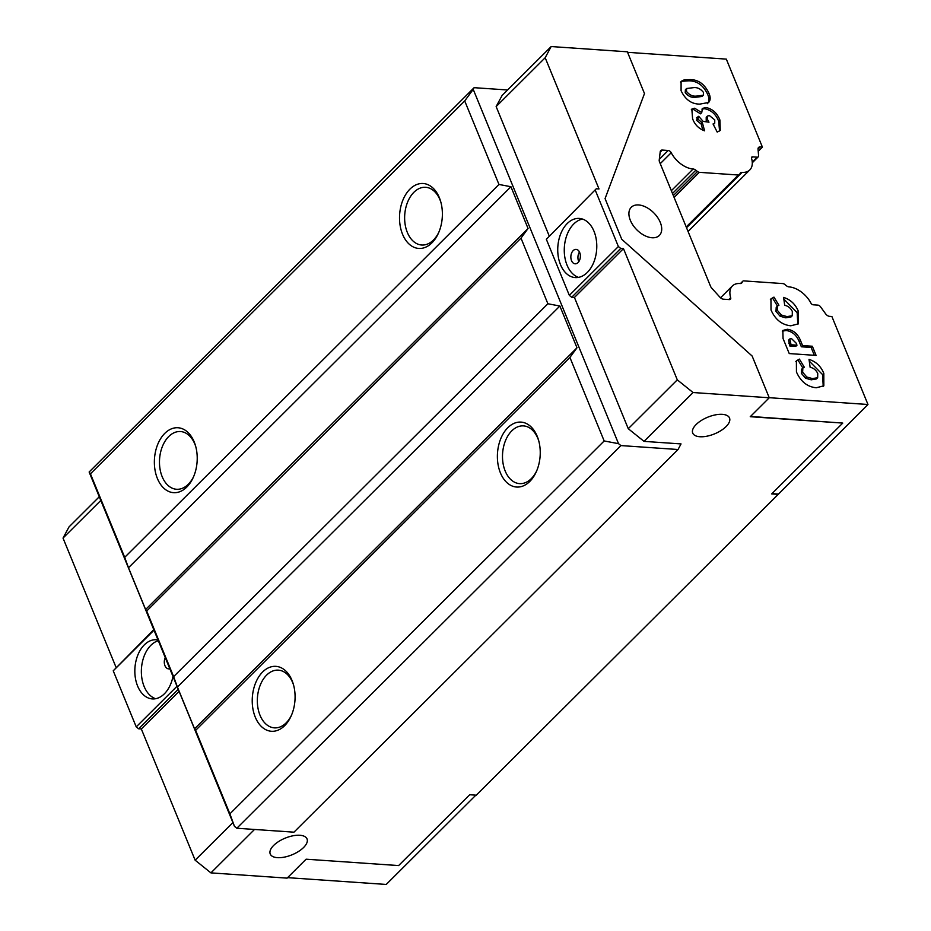 <?xml version="1.0" encoding="UTF-8"?>
<svg xmlns="http://www.w3.org/2000/svg" width="931" height="931" viewBox="0 0 931 931"><rect width="100%" height="100%" fill="white"/><g stroke="black" fill="none" stroke-linecap="round" stroke-linejoin="round"><path stroke-width="1.4" d="M726.087 426.573A19.888 9.007 -22.3 0 1 706.862 436.208A19.888 9.007 -22.3 0 1 692.722 433.09A19.888 9.007 -22.3 0 1 696.155 424.513A19.888 9.007 -22.3 0 1 715.392 414.877A19.888 9.007 -22.3 0 1 729.52 417.996A19.888 9.007 -22.3 0 1 726.087 426.573M273.667 845.429A19.888 9.007 157.7 0 0 270.234 854.006A19.888 9.007 157.7 0 0 284.362 857.125A19.888 9.007 157.7 0 0 303.599 847.489A19.888 9.007 157.7 0 0 307.032 838.912A19.888 9.007 157.7 0 0 292.904 835.805A19.888 9.007 157.7 0 0 273.667 845.429M169.803 668.691A7.227 4.748 93.9 0 1 168.558 668.854A7.227 4.748 93.9 0 1 164.973 665.712A7.227 4.748 93.9 0 1 165.264 657.623M172.991 676.476A29.652 19.47 93.9 0 1 152.323 698.913A29.652 19.47 93.9 0 1 137.602 686.019A29.652 19.47 93.9 0 1 137.893 654.912A29.652 19.47 93.9 0 1 156.396 639.748A29.652 19.47 93.9 0 1 158.026 639.969M155.617 698.716A29.652 19.47 93.9 0 1 144.13 686.473A29.652 19.47 93.9 0 1 158.328 640.714M652.037 237.754A19.888 11.998 45.1 0 0 659.346 235.438A19.888 11.998 45.1 0 0 657.6 217.458A19.888 11.998 45.1 0 0 638.585 204.948A19.888 11.998 45.1 0 0 631.276 207.264A19.888 11.998 45.1 0 0 633.022 225.244A19.888 11.998 45.1 0 0 652.037 237.754M571.529 260.668A7.227 4.748 -86.1 0 0 575.114 263.81A7.227 4.748 -86.1 0 0 579.629 260.11A7.227 4.748 -86.1 0 0 579.699 252.522A7.227 4.748 -86.1 0 0 576.114 249.38A7.227 4.748 -86.1 0 0 571.599 253.081A7.227 4.748 -86.1 0 0 571.529 260.668M579.478 252.045A7.227 4.748 -86.1 0 0 578.605 261.157A7.227 4.748 -86.1 0 0 578.826 261.634M560.509 264.695A29.652 19.47 -86.1 0 0 575.218 277.578A29.652 19.47 -86.1 0 0 593.722 262.426A29.652 19.47 -86.1 0 0 594.013 231.307A29.652 19.47 -86.1 0 0 579.291 218.424A29.652 19.47 -86.1 0 0 560.799 233.588A29.652 19.47 -86.1 0 0 560.509 264.695M582.527 219.064A29.652 19.47 -86.1 0 0 567.037 265.137A29.652 19.47 -86.1 0 0 578.512 277.38M157.409 478.534A32.538 21.366 -86.1 0 0 193.241 477.475A32.538 21.366 -86.1 0 0 195.452 445.507A32.538 21.366 -86.1 0 0 194.183 441.899A32.538 21.366 -86.1 0 0 164.787 433.369A32.538 21.366 -86.1 0 0 157.409 478.534M195.719 446.449A28.931 18.992 -86.1 0 0 194.858 444.122A28.931 18.992 -86.1 0 0 180.509 431.542A28.931 18.992 -86.1 0 0 162.459 446.333A28.931 18.992 -86.1 0 0 162.169 476.684A28.931 18.992 -86.1 0 0 176.529 489.264A28.931 18.992 -86.1 0 0 193.636 476.579M402.564 234.286A32.538 21.366 -86.1 0 0 438.408 233.227A32.538 21.366 -86.1 0 0 440.607 201.259A32.538 21.366 -86.1 0 0 439.339 197.651A32.538 21.366 -86.1 0 0 409.943 189.121A32.538 21.366 -86.1 0 0 402.564 234.286M440.875 202.202A28.931 18.992 -86.1 0 0 440.014 199.874A28.931 18.992 -86.1 0 0 425.665 187.294A28.931 18.992 -86.1 0 0 407.615 202.085A28.931 18.992 -86.1 0 0 407.336 232.436A28.931 18.992 -86.1 0 0 421.685 245.016A28.931 18.992 -86.1 0 0 438.792 232.331M500.424 472.89A32.538 21.366 -86.1 0 0 536.268 471.831A32.538 21.366 -86.1 0 0 538.467 439.863A32.538 21.366 -86.1 0 0 537.199 436.255A32.538 21.366 -86.1 0 0 507.802 427.725A32.538 21.366 -86.1 0 0 500.424 472.89M538.735 440.805A28.931 18.992 -86.1 0 0 537.874 438.478A28.931 18.992 -86.1 0 0 523.525 425.898A28.931 18.992 -86.1 0 0 505.475 440.689A28.931 18.992 -86.1 0 0 505.196 471.039A28.931 18.992 -86.1 0 0 519.545 483.62A28.931 18.992 -86.1 0 0 536.652 470.935M255.269 717.138A32.538 21.366 -86.1 0 0 291.1 716.079A32.538 21.366 -86.1 0 0 293.312 684.11A32.538 21.366 -86.1 0 0 292.043 680.503A32.538 21.366 -86.1 0 0 262.647 671.973A32.538 21.366 -86.1 0 0 255.269 717.138M293.568 685.053A28.931 18.992 -86.1 0 0 292.718 682.726A28.931 18.992 -86.1 0 0 278.369 670.145A28.931 18.992 -86.1 0 0 260.319 684.937A28.931 18.992 -86.1 0 0 260.028 715.287A28.931 18.992 -86.1 0 0 274.389 727.867A28.931 18.992 -86.1 0 0 291.496 715.183M760.15 146.947A4.341 2.618 45.1 0 0 758.556 147.459A4.341 2.618 45.1 0 0 758.043 149.1L760.15 146.947L762.408 147.11L726.32 59.118L627.575 52.322M762.408 147.11L758.218 151.264M287.586 877.654L386.225 884.45L475.846 795.167M769.215 397.7L867.971 404.496L778.2 494.361L771.671 493.907L842.764 423.081L750.246 416.704L769.25 397.77L693.06 392.533L644.031 441.375L681.038 443.924L678.047 449.51L293.963 832.174L236.823 828.241L234.449 826.332L89.132 472.005L474.112 87.677L473.216 89.353L618.533 443.68L620.907 445.577L678.047 449.51M153.778 629.635L113.233 670.809L136.229 726.878L138.603 728.787L141.326 728.973L195.138 860.197L210.918 872.882L254.512 829.451M210.918 872.882L287.109 878.131L306.101 859.197L398.619 865.574L469.713 794.737L476.241 795.19L778.2 494.361M116.014 667.259L63.029 538.083L69.022 526.911L99.28 496.758M867.971 404.496L831.883 316.517L829.626 316.365A4.341 2.618 45.1 0 1 825.599 313.794L820.537 306.823A2.898 1.746 -134.9 0 0 817.849 305.112L813.194 304.798A2.165 1.303 45.1 0 1 810.936 303.122A20.971 12.65 -134.9 0 0 789.069 286.899A4.341 2.618 45.1 0 1 786.323 285.701L784.693 284.386A2.898 1.746 -134.9 0 0 782.866 283.583L743.834 280.894A2.898 1.746 -134.9 0 0 742.775 281.232A2.898 1.746 -134.9 0 0 742.589 281.488L741.972 282.64A4.341 2.618 45.1 0 1 741.681 283.024A4.341 2.618 45.1 0 1 740.087 283.524A20.971 12.65 -134.9 0 0 732.383 285.968A20.971 12.65 -134.9 0 0 730.66 297.652A2.898 1.746 45.1 0 1 730.416 299.258A2.898 1.746 45.1 0 1 729.357 299.596L723.492 299.2A4.341 2.618 45.1 0 1 719.931 297.21L711.738 288.144A4.341 2.618 45.1 0 1 710.562 286.329L659.509 161.854A4.341 2.618 45.1 0 1 659.218 160.085L660.23 151.66A4.341 2.618 45.1 0 1 660.731 150.578A4.341 2.618 45.1 0 1 662.325 150.066L668.19 150.473A2.898 1.746 45.1 0 1 671.216 152.719A20.971 12.65 -134.9 0 0 693.118 169A4.341 2.618 45.1 0 1 695.853 170.21L697.494 171.513A2.898 1.746 -134.9 0 0 699.309 172.328L738.341 175.016A2.898 1.746 -134.9 0 0 739.4 174.679A2.898 1.746 -134.9 0 0 739.598 174.423L740.215 173.259A4.341 2.618 45.1 0 1 740.494 172.875A4.341 2.618 45.1 0 1 742.088 172.375A20.971 12.65 -134.9 0 0 749.804 169.931A20.971 12.65 -134.9 0 0 751.538 158.317A2.165 1.303 45.1 0 1 751.724 157.118A2.165 1.303 45.1 0 1 752.516 156.862L757.182 157.176A2.898 1.746 -134.9 0 0 758.241 156.839A2.898 1.746 -134.9 0 0 758.579 155.756L758.043 149.1M769.25 397.77L752.132 356.014L621.745 239.267L605.069 198.606L644.485 93.554L627.354 51.799L551.164 46.55L502.135 95.404L496.142 106.576L549.127 235.752M136.229 726.878L177.006 686.263M113.233 670.809L154.011 630.182M698.692 116.294L697.831 119.133L702.416 122.869L704.604 130.829C698.82 128.722 694.817 124.696 692.594 118.761L691.849 109.078L694.677 108.217L701.73 112.616L702.451 108.438L705.861 107.496C712.448 108.834 717.138 113.023 719.931 120.076L720.257 130.445L717.207 132.074L713.041 123.974L714.729 123.218L714.764 119.89L709.375 115.549L707.455 116.038L707.444 119.401L708.98 122.205L703.103 121.391L698.692 116.294L696.528 117.783M816.103 355.421L789.232 353.571L783.052 338.512L782.831 330.447L787.382 329.271C793.515 330.179 797.902 333.961 800.544 340.63L802.569 345.564L812.344 346.239L816.103 355.421M817.755 373.482C816.103 370.073 813.554 368.001 810.121 367.28L809.027 359.389C816.022 361.624 820.944 366.29 823.819 373.401L823.83 385.818L816.254 387.773C807.34 386.877 800.741 381.617 796.447 371.981L796.389 360.844L799.392 359.098L804.337 367.256L802.871 368.001L802.627 372.156L806.77 377.008L812.449 378.591L817.662 377.718L817.755 373.482M792.328 311.501C790.675 308.08 788.138 306.02 784.693 305.298L783.599 297.408C790.594 299.642 795.528 304.309 798.402 311.42L798.402 323.837L790.838 325.792C781.924 324.896 775.314 319.636 771.019 309.988L770.961 298.863L773.964 297.117L778.921 305.263L777.455 306.02L777.199 310.174L781.342 315.015L787.021 316.61L792.246 315.737L792.328 311.501M708.607 102.48L699.868 104.109C691.617 104.144 685.356 99.687 681.085 90.714L681.096 81.381L683.866 80.019L689.743 79.612C698.064 79.484 704.406 83.895 708.759 92.844C710.679 97.045 710.632 100.257 708.607 102.48M90.447 473.832L124.696 557.343L498.969 184.454L464.72 100.944L90.447 473.832L89.132 472.005M547.894 303.762L520.988 238.138L146.714 611.027L173.62 676.639L547.894 303.762L559.868 306.031L177.425 687.055L194.556 728.81L576.999 347.787L559.868 306.031M507.581 89.981L474.112 87.677M604.172 440.957L569.912 357.446L195.638 730.335L229.887 813.845L604.172 440.957L618.533 443.68M620.907 445.577L236.823 828.241M551.164 46.55L545.182 57.734L599.005 188.958L596.282 188.772L546.346 239.302L569.341 295.371L571.715 297.28L574.439 297.466L628.262 428.702L644.031 441.375M464.72 100.944L473.216 89.353M229.887 813.845L234.449 826.332M128.49 567.747L145.62 609.502L528.063 228.479L510.944 186.724L128.49 567.747L124.696 557.343M195.638 730.335L194.556 728.81M177.425 687.055L173.62 676.639M146.714 611.027L145.62 609.502M498.969 184.454L510.944 186.724M528.063 228.479L520.988 238.138M576.999 347.787L569.912 357.446M545.182 57.734L496.142 106.576M596.282 188.772L546.346 239.302M595.386 190.448L618.382 246.529L569.341 295.371M618.382 246.529L620.744 248.426L571.715 297.28M620.744 248.426L623.467 248.612L574.439 297.466M623.467 248.612L677.291 379.848L628.262 428.702M677.291 379.848L693.06 392.533M809.26 361.1L822.597 374.623L823.819 373.401M822.597 374.623L823.213 386.353M795.819 361.507L799.392 359.098M798.158 360.32L802.848 368.024M802.627 372.156L801.393 373.378L801.649 369.223L802.871 368.001M801.393 373.378L805.536 378.23L806.77 377.008M805.536 378.23L811.227 379.813L812.449 378.591M811.227 379.813L816.44 378.94L817.662 377.718M782.296 331.133L786.16 330.493L787.382 329.271M786.16 330.493C792.281 331.401 796.668 335.183 799.322 341.852L800.544 340.63M799.322 341.852L801.347 346.786L802.569 345.564M801.347 346.786L811.122 347.461L812.344 346.239M811.122 347.461L814.334 355.293M789.814 338.931L788.58 340.152L789.825 345.995L795.761 346.402L796.983 345.18L796.133 343.108L791.373 338.477L789.814 338.931L791.047 344.773L796.983 345.18M789.825 345.995L791.047 344.773M783.844 299.119L797.169 312.63L798.402 311.42M797.169 312.63L797.797 324.372M770.391 299.526L773.964 297.117M772.742 298.339L777.42 306.043M777.199 310.174L775.977 311.396L776.221 307.242L777.455 306.02M775.977 311.396L780.12 316.237L781.342 315.015M780.12 316.237L785.799 317.832L787.021 316.61M785.799 317.832L791.024 316.959L792.246 315.737M697.47 117.515L696.609 120.355L697.831 119.133M696.609 120.355L701.194 124.091L702.416 122.869M701.194 124.091L702.87 130.189M691.326 109.788L693.455 109.439L694.677 108.217M693.455 109.439L700.496 113.838L701.73 112.616M701.927 109.136L704.627 108.718L705.861 107.496M704.627 108.718C711.226 110.056 715.916 114.245 718.697 121.298L719.931 120.076M718.697 121.298L719.57 131.015M713.344 124.568L714.729 123.218M707.455 116.038L706.222 117.259L706.21 120.623L707.444 119.401M706.21 120.623L706.85 121.914M680.526 82.079L683.866 80.019M682.632 81.241L688.509 80.834L689.743 79.612M688.509 80.834C696.842 80.706 703.173 85.117 707.525 94.066L708.759 92.844M707.525 94.066C709.457 98.255 709.41 101.479 707.385 103.702M686.636 88.492L685.414 89.713L685.216 92.588C688.16 96.242 691.57 97.813 695.434 97.301L702.067 96.452L703.289 95.23L703.522 92.495C700.601 88.782 697.226 87.177 693.409 87.677L686.636 88.492L686.438 91.366C689.394 95.02 692.792 96.591 696.656 96.079L703.289 95.23M685.216 92.588L686.438 91.366M695.434 97.301L696.656 96.079M195.138 860.197L232.913 822.573M141.326 728.973L179.089 691.337M138.603 728.787L178.24 689.289M63.029 538.083L100.804 500.459M778.072 494.058L771.939 493.639M750.526 416.436L842.764 423.081M788.836 343.586L790.058 342.364M740.541 283.524L742.589 281.488M741.297 283.303L741.972 282.64M728.74 299.561L730.66 297.652M660.172 152.219L662.325 150.066M659.311 159.329L668.19 150.473M660.254 163.647L671.216 152.719M671.344 190.692L693.118 169M672.485 193.485L695.853 170.21M673.346 195.58L697.494 171.513M674.102 197.442L699.309 172.328M686.217 226.943L738.341 175.016M686.531 227.723L742.088 172.375M751.468 157.909L752.516 156.862M752.26 162.087L757.182 157.176M740.459 283.536L742.775 281.232M720.513 297.792L732.383 285.968M686.426 227.467L739.4 174.679M688.056 231.447L749.804 169.931M752.295 162.774L758.241 156.839"/></g></svg>
